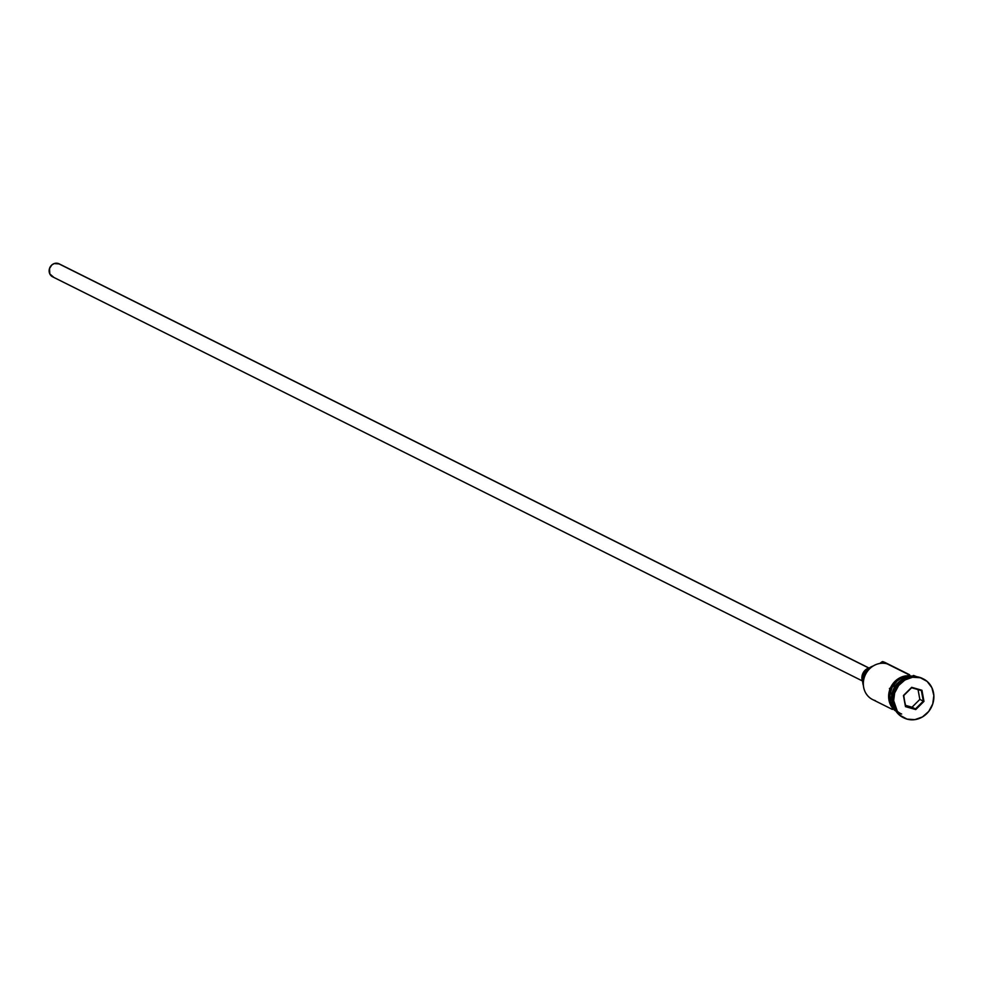 <?xml version="1.0" encoding="UTF-8"?>
<svg xmlns="http://www.w3.org/2000/svg" width="983" height="983" viewBox="0 0 983 983"><rect width="100%" height="100%" fill="white"/><g stroke="black" fill="none" stroke-linecap="round" stroke-linejoin="round"><path stroke-width="1.47" d="M909.644 674.78L901.386 670.652A19.365 17.559 116.5 0 0 901.116 670.529L893.83 666.892A19.365 17.559 -63.5 0 1 894.088 667.015L885.339 662.653A19.365 17.559 116.5 0 0 882.599 661.584A19.365 17.559 -63.5 0 1 887.846 664.201M868.911 667.973L59.103 263.825A7.262 6.586 116.5 0 0 58.083 263.432L868.775 668.01L58.083 263.432A7.262 6.586 116.5 0 0 49.715 267.941A7.262 6.586 116.5 0 0 52.627 276.825L862.423 680.961M905.81 678.553A19.365 17.559 116.5 0 0 893.068 704.086A19.365 17.559 116.5 0 1 905.81 678.553M901.141 713.805A19.365 17.559 -63.5 0 1 891.962 693.924A19.365 17.559 -63.5 0 1 908.194 677.557M919.437 677.299A21.773 19.758 -63.5 0 1 922.976 678.737A21.773 19.758 116.5 0 0 922.521 678.503A21.773 19.758 116.5 0 0 919.437 677.299L920.346 677.754A21.773 19.758 -63.5 0 1 923.43 678.958A21.773 19.758 -63.5 0 1 932.142 705.597A21.773 19.758 -63.5 0 1 907.063 719.126L914.866 719.642L922.484 716.926L928.763 711.397L932.756 703.889L933.85 695.559L931.872 687.67L927.129 681.416L920.346 677.754L912.556 677.25L904.938 679.966L898.646 685.495L894.653 692.99L893.572 701.321L895.538 709.222L900.281 715.464L907.063 719.126A21.773 19.758 -63.5 0 1 903.979 717.934A21.773 19.758 -63.5 0 1 895.28 691.282A21.773 19.758 -63.5 0 1 920.346 677.754L919.437 677.299A21.773 19.758 116.5 0 0 894.37 690.828A21.773 19.758 116.5 0 0 903.07 717.479A21.773 19.758 116.5 0 0 903.537 717.701A21.773 19.758 -63.5 0 1 894.26 691.086A21.773 19.758 -63.5 0 1 919.437 677.299M875.349 700.633A19.365 17.559 -63.5 0 1 864.327 677.398A19.365 17.559 -63.5 0 1 887.158 663.857L882.599 661.584L879.736 663.488A14.524 13.172 116.5 0 0 881.419 662.186L882.599 661.584L908.992 674.756L887.158 663.857A19.365 17.559 116.5 0 0 864.88 675.886A19.365 17.559 116.5 0 0 872.609 699.564L892.355 709.419M894.088 667.015A19.365 17.559 -63.5 0 1 894.358 667.15L903.782 672.139M913.735 676.611L913.539 675.432L912.728 676.476M909.3 675.763L912.752 676.365A19.599 17.78 116.5 0 0 890.991 686.822A19.599 17.78 116.5 0 0 895.144 710.672M901.669 714.039A19.599 17.78 -63.5 0 1 889.971 692.732A19.599 17.78 -63.5 0 1 909.496 676.193M911.671 687.326L921.943 690.263L923.971 701.383L915.738 709.566L905.478 706.63L903.438 695.509L911.671 687.326L903.438 695.509L905.478 706.63L903.746 695.559L911.585 687.756L921.366 690.558L923.307 701.149L915.468 708.94L912.003 707.219L919.842 699.417L923.307 701.149L919.842 699.417L918.048 689.611L919.842 699.417L912.003 707.219L915.468 708.94L905.687 706.15L903.438 695.509L911.671 687.326L921.943 690.263L911.671 687.326M893.842 706.851A19.365 17.559 -63.5 0 1 908.489 677.508M895.759 710.574L893.375 708.043L890.328 701.629L889.934 694.281L892.232 687.105L896.889 681.194L899.887 679.02L906.67 676.599L912.199 676.722A19.365 17.559 116.5 0 0 891.986 687.596A19.365 17.559 116.5 0 0 895.439 710.291M895.869 710.979L893.203 708.19L890.119 701.702L889.713 694.268L892.048 686.994L896.754 681.022L903.131 677.238L910.209 676.218L913.674 676.82M905.736 675.911L898.88 678.356L893.228 683.332M891.126 686.539L888.804 693.801M888.657 697.574L890.426 704.676L894.702 710.304M873.187 665.982A14.757 13.393 116.5 0 0 863.406 685.581L862.681 680.125L865.175 672.36L867.792 669.202L873.187 665.982M895.845 682.792L894.591 682.227M869.562 667.789A9.683 8.786 116.5 0 0 862.669 681.6M862.791 681.846L861.907 678.344L863.135 672.888L866.957 668.845L870.348 667.641M53.647 277.218L49.814 273.913L49.519 268.506L51.816 264.98L54.176 263.579L59.275 263.911M905.54 705.364L912.003 707.219L905.54 705.364M905.687 706.15L915.738 709.566L905.687 706.15M915.468 708.94L915.738 709.566L923.971 701.383L923.307 701.149L915.468 708.94M923.307 701.149L923.971 701.383L921.943 690.263L923.307 701.149M923.43 678.958L922.521 678.503M898.29 714.002L889.455 688.505L913.551 675.432L916.869 676.759M903.979 717.934L903.07 717.479"/></g></svg>
